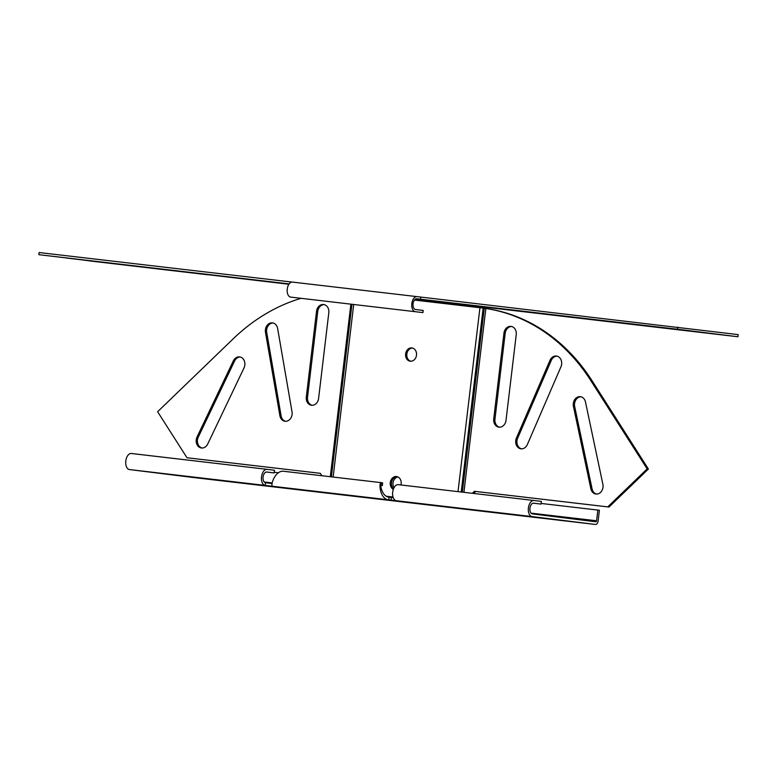 <?xml version="1.0" encoding="UTF-8"?>
<svg xmlns="http://www.w3.org/2000/svg" width="777" height="777" viewBox="0 0 777 777"><rect width="100%" height="100%" fill="white"/><g stroke="black" fill="none" stroke-linecap="round" stroke-linejoin="round"><path stroke-width="1.17" d="M527.34 444.551A7.556 6.187 97.1 0 1 520.978 448.815A7.556 6.187 97.1 0 1 520.94 448.815A7.556 6.187 97.1 0 1 516.414 438.073L550.019 360.285A7.556 6.187 97.1 0 1 556.419 356.031A7.556 6.187 97.1 0 1 560.955 366.773L527.34 444.551M506.012 420.367A7.556 6.187 97.1 0 1 498.97 427.156A7.556 6.187 97.1 0 1 498.941 427.146A7.556 6.187 97.1 0 1 493.725 418.929L503.952 333.168A7.556 6.187 97.1 0 1 511.023 326.389A7.556 6.187 97.1 0 1 516.239 334.605L506.012 420.367M602.884 484.333A7.556 6.187 97.1 0 1 595.969 494.046A7.556 6.187 97.1 0 1 595.93 494.046A7.556 6.187 97.1 0 1 590.85 488.752L573.436 406.39A7.556 6.187 97.1 0 1 580.39 396.678A7.556 6.187 97.1 0 1 585.469 401.971L602.884 484.333M285.052 421.27A7.556 6.187 -82.9 0 0 292.026 411.878L277.632 328.486A7.556 6.187 -82.9 0 0 272.484 322.882A7.556 6.187 -82.9 0 0 265.472 332.274L279.875 415.656A7.556 6.187 -82.9 0 0 285.013 421.27A7.556 6.187 -82.9 0 0 285.052 421.27M311.548 405.264A7.556 6.187 -82.9 0 0 318.589 398.484L328.807 312.723A7.556 6.187 -82.9 0 0 323.601 304.506A7.556 6.187 -82.9 0 0 316.53 311.286L306.303 397.047A7.556 6.187 -82.9 0 0 311.509 405.264A7.556 6.187 -82.9 0 0 311.548 405.264M201.486 447.989A7.556 6.187 -82.9 0 0 207.712 444.017L244.017 367.929A7.556 6.187 -82.9 0 0 239.617 356.896A7.556 6.187 -82.9 0 0 233.353 360.858L197.047 436.956A7.556 6.187 -82.9 0 0 201.447 447.989A7.556 6.187 -82.9 0 0 201.486 447.989M400.932 484.965A6.692 5.478 -82.9 0 0 396.532 476.554A6.692 5.478 -82.9 0 0 390.462 481.555A6.692 5.478 -82.9 0 0 393.308 489.335M397.144 476.67A6.692 5.478 -82.9 0 0 391.793 481.342A6.692 5.478 -82.9 0 0 393.521 488.772A6.692 5.478 -82.9 0 1 391.793 481.342A6.692 5.478 -82.9 0 1 397.144 476.67M411.839 347.911A6.692 5.478 -82.9 0 0 405.613 353.904A6.692 5.478 -82.9 0 0 410.227 361.198A6.692 5.478 -82.9 0 0 410.256 361.208A6.692 5.478 -82.9 0 0 416.491 355.215A6.692 5.478 -82.9 0 0 411.878 347.921A6.692 5.478 -82.9 0 0 411.839 347.911M412.49 348.038A6.692 5.478 -82.9 0 0 406.847 354.04A6.692 5.478 -82.9 0 0 410.848 361.237M462.325 492.132L484.256 308.255L487.082 308.654L484.256 308.255A202.962 199.942 -84.3 0 0 483.148 308.11L479.943 307.711A202.962 166.055 97.1 0 0 479.797 307.702A1.078 0.622 -83.3 0 0 479.302 306.546L737.897 336.752L677.525 329.244L416.783 298.776A5.4 3.108 96.7 0 0 413.063 303.758A5.4 3.108 96.7 0 0 415.501 309.499L423.203 310.45L422.941 312.597L290.666 297.096L422.941 312.597M737.897 336.752L738.15 334.605L417.035 296.629A7.556 4.341 96.7 0 0 417.016 296.629L292.463 282.09A7.556 4.341 96.7 0 0 292.443 282.09A7.556 4.341 96.7 0 0 287.247 289.054A7.556 4.341 96.7 0 0 290.666 297.096M292.443 282.09L417.016 296.629A7.556 4.341 96.7 0 0 411.829 303.603A7.556 4.341 96.7 0 0 415.248 311.645M386.344 496.231L393.016 497.008M386.363 496.241L393.026 497.018L386.363 496.241M481.041 306.701A3.234 1.865 -83.3 0 1 481.031 307.847M288.898 284.265L38.85 254.681L39.103 252.535L292.065 282.07M162.364 269.289L172.222 270.513L162.364 269.289M151.836 268.065L161.694 269.289L151.836 268.065M141.307 266.832L151.165 268.055L141.307 266.832M130.779 265.608L140.637 266.832L130.779 265.608M89.462 260.897L207.945 274.796L89.462 260.897M99.203 261.917L109.052 263.141L99.203 261.917M109.722 263.141L119.58 264.374L109.722 263.141M120.25 264.374L130.109 265.598L120.25 264.374M172.892 270.522L182.75 271.746L172.892 270.522M66.414 258.042L177.146 270.969L66.424 257.974M98.524 261.907L83.411 260.072L98.524 261.907M38.85 254.681L289.151 283.906M604.525 320.911L619.648 322.756L604.525 320.911M615.054 322.144L630.166 323.98L615.054 322.144M625.582 323.378L640.695 325.213L625.582 323.378M636.11 324.601L651.223 326.447L636.11 324.601M708.838 333.216L599.601 320.464L708.838 333.216M667.686 328.292L682.808 330.128L667.686 328.292M657.157 327.059L672.28 328.904L657.157 327.059M646.629 325.835L661.751 327.671L646.629 325.835M593.997 319.687L609.119 321.523L593.997 319.687M687.538 330.555L568.793 316.637L687.538 330.555M688.072 330.74L678.214 329.516L688.082 330.701M300.952 298.358A202.962 166.055 -82.9 0 0 233.255 338.772L157.614 411.732L186.985 457.75L320.338 473.319L321.872 475.728M320.338 473.329L186.985 457.75M240.229 357.002A7.556 6.187 -82.9 0 0 234.586 361.014L198.281 437.101A7.556 6.187 -82.9 0 0 202.069 448.028M324.213 304.623A7.556 6.187 -82.9 0 0 317.764 311.441L307.537 397.202A7.556 6.187 -82.9 0 0 312.131 405.303M273.096 322.989A7.556 6.187 -82.9 0 0 266.705 332.42L281.099 415.812A7.556 6.187 -82.9 0 0 285.635 421.309M677.777 327.107L677.525 329.244M420.726 297.096L420.474 299.232M463.927 492.317L485.848 308.498A202.962 166.055 97.1 0 1 590.763 380.516L647.163 468.89L607.769 506.876L474.426 491.307L472.358 493.298M487.082 308.654A202.962 166.055 97.1 0 1 591.996 380.662L648.387 469.036L647.163 468.89M648.387 469.036L609.003 507.031L607.769 506.876M609.003 507.031L474.426 491.307M596.551 494.085A7.556 6.187 97.1 0 1 592.084 488.908L574.669 406.536A7.556 6.187 97.1 0 1 581.002 396.794M499.562 427.185A7.556 6.187 97.1 0 1 494.959 419.085L505.186 333.323A7.556 6.187 97.1 0 1 511.635 326.505M521.561 448.853A7.556 6.187 97.1 0 1 517.637 438.228L551.252 360.441A7.556 6.187 97.1 0 1 557.031 356.148M475.66 491.462L473.601 493.444M453.001 507.808A3.778 2.176 -83.3 0 1 452.787 507.799L335.654 494.123A3.778 2.176 -83.3 0 1 335.654 494.123A3.778 2.176 -83.3 0 1 335.664 494.123L328.69 493.288M397.892 476.942A6.692 5.478 -82.9 0 0 394.017 487.703M335.664 494.123L452.787 507.799A3.778 2.176 -83.3 0 1 452.777 507.799L459.829 508.624M393.24 497.668L389.102 497.173C381.973 496.639 380.206 484.897 381.021 485.353L381.342 482.672L382.653 482.886L382.333 485.567L381.002 485.411M541.132 503.447L597.853 510.071L596.581 520.784A1.078 0.622 -83.3 0 1 595.833 521.785L532.381 513.898A5.4 3.108 -83.3 0 1 529.943 508.168A5.4 3.108 -83.3 0 1 533.653 503.175A5.4 3.108 -83.3 0 1 533.663 503.175L541.054 504.098L533.207 503.175M192.929 477.457L328.642 493.308L192.919 477.457A3.778 2.176 -83.3 0 1 192.919 477.457A3.778 2.176 -83.3 0 1 192.929 477.457L129.468 469.57A8.1 4.652 -83.3 0 1 125.806 460.975A8.1 4.652 -83.3 0 1 131.371 453.486L267.084 469.337A8.1 4.652 96.7 0 0 267.084 469.337L274.495 470.26L274.174 472.94L266.783 472.018A5.4 3.108 96.7 0 0 266.773 472.018A5.4 3.108 96.7 0 0 263.063 477.01A5.4 3.108 96.7 0 0 265.511 482.74L272.125 483.527M435.363 505.458L546.095 518.385L435.363 505.39M535.907 517.317L526.048 516.093L535.907 517.278M514.85 514.86L504.992 513.636L514.85 514.821M493.793 512.402L483.935 511.179L493.803 512.364M472.737 509.945L462.878 508.721L472.746 509.906M597.853 510.071L599.397 510.256L598.115 520.978A3.778 2.176 -83.3 0 1 595.522 524.465L532.06 516.579A8.1 4.652 -83.3 0 1 528.399 507.983A8.1 4.652 -83.3 0 1 533.964 500.495L398.242 484.654A8.1 4.652 96.7 0 0 398.242 484.654A8.1 4.652 96.7 0 0 392.686 492.132A8.1 4.652 96.7 0 0 396.348 500.728L388.782 499.844L389.102 497.173M267.084 469.337A8.1 4.652 96.7 0 0 261.528 476.825A8.1 4.652 96.7 0 0 265.19 485.421L272.746 486.305C269.852 486.421 275.009 469.716 284.032 471.318L381.342 482.672C378.564 481.798 379.642 499.242 388.782 499.844L272.746 486.305M467.472 509.333L452.36 507.488L467.472 509.333M483.265 511.169L473.407 509.945L483.275 511.13M504.322 513.636L494.463 512.402L504.331 513.587M525.378 516.093L515.52 514.86L525.378 516.054M546.435 518.55L536.577 517.327L546.435 518.512M568.696 521.192L457.954 508.265L568.696 521.192M271.396 486.315L152.651 472.387L271.396 486.315M203.496 478.506L188.374 476.67L203.496 478.506M224.553 480.963L209.431 479.127L224.553 480.963M245.61 483.42L230.487 481.585L245.61 483.42M266.657 485.887L251.544 484.042L266.657 485.887M271.921 486.499L262.072 485.275L271.931 486.46M256.138 484.654L241.016 482.818L256.138 484.654M235.081 482.196L219.959 480.351L235.081 482.196M214.025 479.739L198.902 477.894L214.025 479.739M192.968 477.282L177.846 475.437L192.968 477.282M183.644 476.243L302.389 490.17L183.644 476.233M381.332 482.672L284.032 471.318M398.261 484.654L533.945 500.495A8.1 4.652 -83.3 0 1 533.984 500.495L541.375 501.418L541.054 504.098M381.021 485.353L382.333 485.567M595.522 524.465A3.778 2.176 -83.3 0 1 595.512 524.465L459.799 508.614L595.522 524.465M131.371 453.486A8.1 4.652 -83.3 0 1 131.391 453.496L267.065 469.337M274.174 472.94L266.326 472.018M278.448 472.775L274.252 472.29M479.797 307.702L414.423 300.068M353.71 304.516L333.139 477.049M479.943 307.711L458.012 491.627M479.302 306.546L415.452 299.096M351.952 304.312L331.381 476.845M351.758 304.283L331.187 476.816M350.874 304.186L330.303 476.719M198.281 437.101L197.047 436.956M234.586 361.014L233.353 360.858M307.537 397.202L306.303 397.047M317.764 311.441L316.53 311.286M281.099 415.812L279.875 415.656M266.705 332.42L265.472 332.274M483.148 308.11L461.217 492.006M591.996 380.662L590.763 380.516M592.084 488.908L590.85 488.752M574.669 406.536L573.436 406.39M494.959 419.085L493.725 418.929M505.186 333.323L503.952 333.168M517.637 438.228L516.414 438.073M551.252 360.441L550.019 360.285M265.511 482.74L265.19 485.421L129.468 469.57M396.348 500.728L532.06 516.579M391.025 500.116L391.346 497.435M531.05 513.141L596.581 520.784M272.203 482.915L264.18 481.983"/></g></svg>
